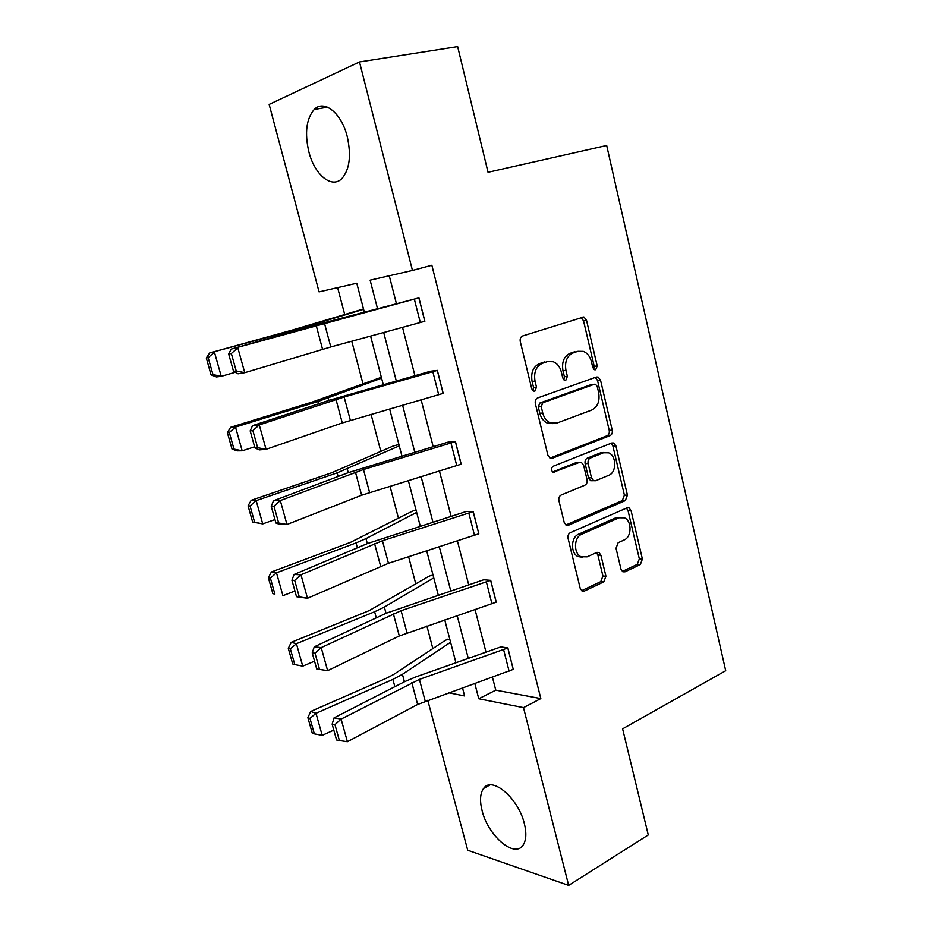 <?xml version="1.0" encoding="UTF-8"?>
<svg xmlns="http://www.w3.org/2000/svg" width="932" height="932" viewBox="0 0 932 932"><rect width="100%" height="100%" fill="white"/><g stroke="black" fill="none" stroke-linecap="round" stroke-linejoin="round"><path stroke-width="1.4" d="M595.699 369.736L597.214 365.973L586.508 320.235L583.886 316.95L522.619 335.974C520.604 336.906 519.823 338.77 520.277 341.555L531.764 388.854L533.5 391.091L534.886 391.114L536.494 387.199L535.026 381.118C533.617 372.299 536.063 366.358 542.389 363.305L547.41 361.604L553.259 361.721C557.278 363.398 559.981 366.835 561.355 372.008L562.788 378.008L564.512 380.221L565.806 380.244L567.367 376.4L565.945 370.423C564.571 361.744 566.947 355.919 573.052 352.948L577.91 351.306L583.374 351.376C587.358 353.007 590.026 356.408 591.401 361.616L592.775 367.511L594.5 369.724L595.699 369.736M593.731 369.247L594.208 366.299L583.514 320.69L580.846 317.393M532.894 390.729L533.558 387.479L532.09 381.421L535.026 381.118M563.825 379.802L564.396 376.714L562.963 370.75L565.945 370.423M482.1 810.677C479.619 800.774 480.12 793.377 483.58 788.472C491.723 775.692 518.39 797.99 524.343 823.573C526.708 833.324 526.231 840.606 522.899 845.394C514.219 858.5 487.867 835.398 482.1 810.677M308.853 151.776C304.543 132.927 306.325 118.83 314.189 109.51C323.998 99.06 341.555 113.04 347.263 136.655C351.376 155.493 349.64 169.403 342.032 178.396C331.885 189.243 314.538 174.867 308.853 151.776M620.968 569.137L622.867 571.794L625.023 571.805L640.342 564.536L642.393 559.049L631.069 510.643L629.03 507.858L627.05 507.847L570.302 532.685C568.38 533.803 567.646 535.702 568.077 538.37L580.205 588.348L582.104 591.005L584.446 591.028L603.785 581.859L605.928 576.221L600.895 555.192L598.938 552.466L596.736 552.455L587.125 556.835L581.079 556.754C573.343 553.515 573.786 537.182 581.685 534.257L618.988 517.796L624.393 517.819C632.024 520.743 631.884 536.972 624.207 539.943L618.137 542.715L616.029 548.261L620.968 569.137M364.296 312.01L356.781 283.223L319.07 291.879L269.162 104.407L359.496 61.943L457.659 46.6L488.042 172.292L606.685 145.485L725.702 670.725L622.611 728.836L648.264 834.944L568.66 885.4L467.713 850.252L427.776 700.247M359.496 61.943L412.457 270.443L370.12 280.159L377.472 308.492M492.411 677.098L495.777 690.169L540.828 698.592L431.854 265.247L412.457 270.443M540.828 698.592L523.504 707.633L568.66 885.4M610.111 435.605C611.94 434.615 612.65 432.809 612.231 430.176L600.534 380.174L598.111 377.052L596.387 377.029L537.636 397.929C535.655 398.931 534.886 400.795 535.329 403.544L547.888 455.247L550.148 458.241L552.268 458.288L610.111 435.605L607.093 435.757C608.922 434.766 609.621 432.961 609.213 430.339L597.529 380.466L595.28 377.413M615.924 445.939L627.434 495.137L625.349 500.601L568.485 525.217L566.248 525.182L564.186 522.363L558.92 500.682C558.489 497.991 559.235 496.104 561.169 495.02L584.853 485.199C586.741 484.139 587.463 482.287 587.043 479.63L583.642 465.371L581.428 462.423L579.401 462.4L553.084 472.303C550.894 470.241 550.905 468.237 553.107 466.268L611.846 442.98L613.71 442.991L615.924 445.939L612.907 446.067L624.405 495.137L627.434 495.137M433.159 575.568L430.968 575.394L427.648 577.024L369.072 610.67L291.238 642.334L296.423 643.686L374.629 611.753L384.357 607.058L433.764 577.887M398.919 444.494L393.304 445.962L331.734 472.745L251.209 500.298L256.184 500.624L337.128 472.862L399.269 445.869M363.503 308.958L293.056 329.846L209.677 352.96L298.263 328.914L363.597 309.319M337.629 287.615L344.677 314.375M351.772 341.24L362.921 383.506M371.064 414.379L380.839 451.461M390.007 486.213L398.465 518.274M408.612 556.754L415.8 583.968M426.903 626.048L432.844 648.579M381.363 377.297L312.57 401.937L230.635 427.31L235.505 427.089L317.87 401.541L381.584 378.171M416.185 510.585L414.006 510.538L410.616 512.041L350.572 542.319L271.41 571.968L276.489 572.807L356.047 542.925L365.973 538.614L416.662 512.425M449.865 639.503L447.651 639.177L444.401 640.948L393.607 674.488L387.258 677.855L310.717 711.454L315.995 713.295L392.896 679.393L402.426 674.314L450.587 642.264M448.63 692.779L464.614 695.948L462.493 687.816M474.784 683.412L478.757 698.755L523.504 707.633M383.716 332.526L396.286 380.99M402.589 405.234L414.775 452.206M421.113 476.648L432.926 522.153M439.322 546.793L450.762 590.888M457.204 615.702L468.295 658.435M455.946 662.78L444.762 619.955M438.261 595.082L426.716 550.882M420.262 526.196L408.344 480.574M401.937 456.074L389.634 408.997M383.285 384.683L370.598 336.103M495.777 690.169L478.757 698.755M389.261 275.767L396.368 303.448M402.531 327.4L414.938 375.689M421.148 399.851L433.182 446.649M439.438 471.01L451.1 516.375M457.414 540.921L468.714 584.877M475.064 609.598L486.015 652.19M507.882 647.926L419.412 679.405L341.1 719.085L334.064 717.85L404.581 681.688L415.952 676.865L500.834 646.901L507.882 647.926L513.252 669.362L417.641 704.464L347.403 741.721L341.1 719.085L334.961 724.677L332.153 724.164L336.568 739.973L339.388 740.532L334.961 724.677M490.71 580.356L401.098 610.693L321.214 647.6L314.247 646.831L386.197 613.233L483.72 579.774L490.71 580.356L496.243 602.142L399.304 635.962L327.633 670.656L316.729 668.99L319.525 669.362L315.016 653.216L312.232 652.889L316.729 668.99M473.246 511.598L382.446 540.735L300.954 574.764L294.058 574.485L367.488 543.542L466.303 511.47L473.246 511.598L478.803 533.803L388.458 563.289L307.49 598.262L296.516 596.69L299.277 596.864L294.687 580.403L291.926 580.275L296.516 596.69M455.457 441.617L363.468 469.518L280.311 500.554L273.495 500.775L348.428 472.606L448.583 441.966L455.457 441.617L461.2 464.183L361.639 495.23L286.974 524.495L280.124 524.553L275.919 523.015L278.656 522.98L273.973 506.216L271.247 506.286L275.919 523.015M437.364 370.388L344.129 396.997L259.271 424.922L252.525 425.668L329.031 400.364L430.549 371.227L437.364 370.388L443.201 393.362L342.277 422.942L266.063 449.317L259.294 449.9L254.937 447.931L257.64 447.698L252.863 430.607L250.172 430.887L254.937 447.931M418.934 297.867L231.171 349.116L321.598 323.404L418.934 297.867L424.875 321.26L330.79 346.96L244.743 372.695L238.056 373.814L233.548 371.402L236.215 370.948L231.346 353.531L228.69 354.032L233.548 371.402M562.963 370.75C561.6 362.094 563.976 356.28 570.069 353.31L574.916 351.679M532.09 381.421C530.669 372.625 533.127 366.707 539.442 363.643L544.451 361.954M549.927 458.136L607.093 435.757M597.226 386.454L595.536 384.275L594.313 384.264L542.82 402.764L541.224 406.69L542.762 413.051C544.078 417.955 546.606 421.264 550.358 422.953L556.788 423.093L591.762 410.033C597.715 406.911 600.01 401.121 598.67 392.64L597.226 386.454M592.17 384.462L594.313 384.264M552.804 423.594L547.399 423.151C543.647 421.45 541.119 418.153 539.814 413.272L538.265 406.923L539.873 403.008L591.307 384.543M565.887 524.972L622.32 500.577L624.405 495.137M578.236 462.435L576.419 462.482L552.583 472M608.794 475.285C616.798 472.512 616.646 455.608 608.584 452.801L603.482 452.766L590.294 458.043C588.418 459.068 587.696 460.909 588.115 463.577L591.505 477.79L593.661 480.691L595.676 480.714L608.794 475.285M604.239 452.509L600.464 452.87L603.482 452.766M592.787 480.702L590.655 480.726L588.5 477.836L585.121 463.647C584.702 461.002 585.424 459.161 587.288 458.136L600.464 452.87M612.907 446.067L611.043 443.294M620.281 517.365L615.959 517.738L618.988 517.796M582.302 557.22L578.085 556.59C570.349 553.352 570.792 537.065 578.69 534.141L615.959 517.738M581.615 590.69L600.779 581.626L602.911 576.011L597.878 555.029L596.398 552.606M622.32 571.444L637.29 564.361L639.34 558.874L628.028 510.596L626.479 508.103M208.185 357.655L206.298 357.958L211.051 374.827L212.962 374.571L208.185 357.655L214.442 352.168L221.234 376.33L235.225 372.299M212.962 374.571L221.234 376.33L216.445 376.936L211.051 374.827M206.298 357.958L209.677 352.96M231.346 353.531L237.823 347.811L244.743 372.695L236.215 370.948M231.171 349.116L228.69 354.032M229.307 432.495L227.361 432.576L232.045 449.119L233.99 449.096L229.307 432.495L235.505 427.089L242.18 450.797L254.622 446.812M233.99 449.096L242.18 450.797L237.276 450.855L232.045 449.119M227.361 432.576L230.635 427.31M250.032 505.96L248.052 505.808L252.642 522.06L254.634 522.246L250.032 505.96L256.184 500.624L262.731 523.9L274.963 519.578M254.634 522.246L262.731 523.9L252.642 522.06M248.052 505.808L251.209 500.298M252.863 430.607L259.271 424.922L266.063 449.317L257.64 447.698M252.525 425.668L250.172 430.887M273.973 506.216L280.311 500.554L286.974 524.495L278.656 522.98M273.495 500.775L271.247 506.286M270.385 578.073L268.358 577.712L272.866 593.672L274.893 594.068L270.385 578.073L276.489 572.807L282.92 595.664L294.931 591.028M274.893 594.068L272.866 593.672M268.358 577.712L271.41 571.968M603.761 452.428L602.328 452.801M294.687 580.403L300.954 574.764L307.49 598.262L299.277 596.864M294.058 574.485L291.926 580.275M290.365 648.882L288.303 648.322L292.73 663.98L294.803 664.586L290.365 648.882L296.423 643.686L302.737 666.135L314.55 661.184M302.737 666.135L294.803 664.586M288.303 648.322L291.238 642.334M315.016 653.216L321.214 647.6L327.633 670.656L319.525 669.362M314.247 646.831L312.232 652.889M309.983 718.409L307.886 717.663L312.232 733.041L314.34 733.845L309.983 718.409L315.995 713.295L322.192 735.336L333.807 730.106M322.192 735.336L314.34 733.845M307.886 717.663L310.717 711.454M334.064 717.85L332.153 724.164M339.388 740.532L347.403 741.721M594.208 366.299L597.214 365.973M533.558 387.479L536.494 387.199M564.396 376.714L567.367 376.4M570.069 353.31L573.052 352.948M539.442 363.643L542.389 363.305M583.514 320.69L586.508 320.235M550.428 458.346L552.268 458.288M597.529 380.466L600.534 380.174M609.213 430.339L612.231 430.176M539.873 403.008L542.82 402.764M538.265 406.923L541.224 406.69M539.814 413.272L542.762 413.051M622.32 500.577L625.349 500.601M566.202 525.159L568.485 525.217M576.419 462.482L579.401 462.4M553.224 472.361L554.587 472.338M587.288 458.136L590.294 458.043M585.121 463.647L588.115 463.577M588.5 477.836L591.505 477.79M578.69 534.141L581.685 534.257M597.878 555.029L600.895 555.192M602.911 576.011L605.928 576.221M600.779 581.626L603.785 581.859M581.766 590.795L584.446 591.028M628.028 510.596L631.069 510.643M639.34 558.874L642.393 559.049M637.29 564.361L640.342 564.536M622.588 571.642L625.023 571.805M298.263 328.914L298.52 329.87M308.83 325.874L309.098 326.852M424.806 321.272L418.864 297.89M330.79 346.96L324.441 323.136M322.565 349.302L316.181 325.408M420.309 322.554L414.344 299.125M317.87 401.541L318.499 403.847M328.215 398.057L328.856 400.422M337.128 472.862L338.106 476.485M347.263 468.959L348.265 472.664M443.131 393.386L437.294 370.412M350.362 420.39L344.129 396.997M342.277 422.942L335.998 399.478M438.692 394.76L432.844 371.763M461.119 464.218L455.387 441.652M369.585 492.492L363.468 469.518M361.639 495.23L355.465 472.209M456.762 465.685L451.006 443.096M356.047 542.925L357.364 547.806M365.973 538.614L367.325 543.612M478.803 533.803L473.165 511.633M388.458 563.289L382.446 540.735M380.64 566.237L374.582 543.612M474.505 535.376L468.854 513.171M374.629 611.753L376.283 617.858M384.357 607.058L386.034 613.303M496.173 602.177L490.64 580.391M407.004 632.84L401.098 610.693M399.304 635.962L393.362 613.757M491.945 603.843L486.387 582.022M392.896 679.393L394.865 686.674M402.426 674.314L404.43 681.77M513.252 669.362L507.812 647.961M425.213 701.167L419.412 679.405M417.641 704.464L411.804 682.643M509.082 671.122L503.618 649.686M483.58 788.472L489.894 784.977M314.189 109.51L327.505 107.168M580.904 317.404L583.886 316.95M595.63 377.297L598.111 377.052M547.399 423.151L550.358 422.953M590.655 480.726L593.661 480.691M611.578 443.084L613.71 442.991M578.085 556.59L581.079 556.754M596.946 552.373L598.938 552.466M627.096 507.835L629.03 507.858"/></g></svg>
